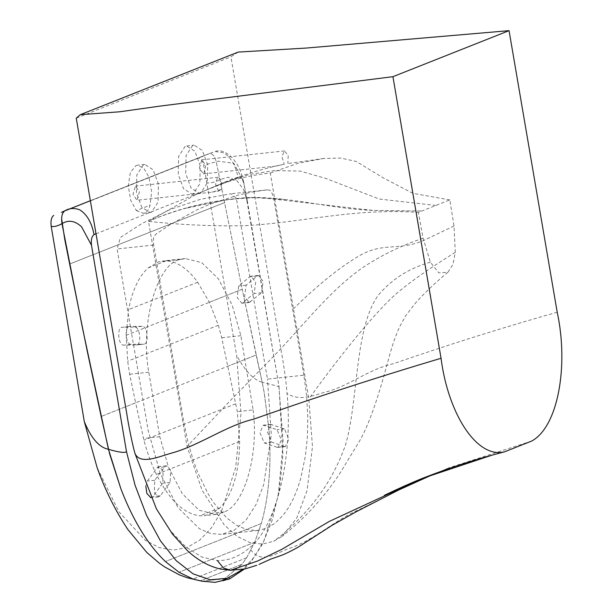 <?xml version="1.0" encoding="UTF-8"?>
<svg xmlns="http://www.w3.org/2000/svg" width="613" height="613" viewBox="0 0 613 613"><rect width="100%" height="100%" fill="white"/><g stroke="black" fill="none" stroke-linecap="round" stroke-linejoin="round"><path stroke-width="0.46" stroke-dasharray="3.06 2.3" d="M238.181 52.082L230.925 56.856L281.482 352.59C283.719 364.237 286.516 384.581 287.022 393.377C293.374 456.762 276.287 526.919 249.399 547.899C239.461 556.52 228.779 560.749 217.347 560.604L201.945 557.087L186.03 547.171L170.544 530.858L156.445 508.943M76.257 118.171L230.925 56.856M284.256 164.207L275.842 166.115L284.256 164.207L281.888 156.614L284.394 150.951L288.21 155.296L287.888 163.456M203.8 173.793L205.822 165.587L201.853 159.809L199.394 168.131L203.37 173.9L203.8 173.793M211.983 192.107L218.58 191.103L221.714 189.241L212.542 192.107L136.96 200.229L139.412 191.907L135.442 186.137L132.983 194.459L136.96 200.229M218.58 191.103L215.523 184.291L217.454 177.486L218.144 177.249L221.515 180.735L221.714 189.241M148.515 221.339C177.525 208.972 207.937 201.263 239.76 198.198C281.796 194.16 328.943 208.964 373.233 210.428L421.874 210.995L373.233 210.435L260.602 197.593C221.025 198.076 183.655 205.991 148.507 221.347L196.221 194.382L213.163 187.111C231.829 179.739 250.87 175.057 270.287 173.065L308.837 398.917L312.477 446.647L307.067 490.477L296.692 518.253L281.827 536.59L273.659 541.271L262.287 544.114L249.912 542.62L237.047 536.283L224.35 525.065L202.106 490.308L187.049 446.502L148.507 221.347C180.85 224.856 212.826 226.304 244.457 225.691C300.6 222.94 352.352 207.991 418.373 212.389L449.842 199.907L454.003 225.998L455.298 252.326L452.923 264.487L447.942 272.218L438.854 272.915L430.387 262.203L423.093 238.242L418.373 212.389M303.872 375.202L273.544 197.455L271.444 191.785L269.889 190.199L267.253 189.869L253.629 191.777L239.124 194.819L210.55 203.953L196.52 210.044L169.035 225.285L155.625 234.411L154.346 236.013L153.495 238.549L153.196 241.698L183.908 422.763L188.114 442.724L193.685 461.604L198.106 473.366L208.382 494.323L211.209 498.936L214.129 503.288L226.542 517.709L236.38 525.149L246.411 529.479L256.372 530.605L266.027 528.49L275.137 523.188L283.49 514.82L288.516 507.641L293.06 499.273L297.067 489.802L300.493 479.335L305.443 455.88L307.397 436.602L307.787 416.396L306.6 395.76L303.872 375.202L267.483 379.11L236.327 198.221L230.863 193.777L200.42 199.309L170.606 209.301L141.565 223.753L120.393 237.492L117.091 248.962L148.308 431.062L160.261 473.627L177.985 507.541L199.325 528.651L210.543 533.532L221.661 534.383L234.503 530.007L246.135 519.908L256.019 504.53L263.72 484.569L271.283 434.671L267.483 379.11M449.842 199.907L412.84 193.317L383.163 177.831L356.214 161.457L340.797 158.07L323.741 158.491L297.872 163.303L270.287 173.065M454.003 225.998L423.453 240.526C397.27 251.629 383.34 241.277 357.785 256.663C338.445 268.302 316.998 285.681 293.458 308.783M455.298 252.326C427.928 269.368 407.906 283.482 395.239 294.661C377.83 309.994 345.249 348.445 308.837 398.917M430.387 262.203C409.04 268.218 391.615 279.298 378.098 295.443C354.452 328.691 358.567 399.362 345.648 444.571C331.311 485.212 308.255 512.192 282.754 534.298L273.659 541.271M423.093 238.242C401.668 245.353 381.57 255.123 362.781 267.552C327.725 291.941 299.78 330.123 267.835 362.206L229.967 400.94L187.049 446.502M557.209 312.224C501.855 327.901 447.329 345.042 393.63 363.655C368.045 369.539 351.333 384.657 328.055 391.385C315.404 394.412 300.27 402.35 287.022 393.377M531.617 441.092L448.969 467.819L410.273 484.462L359.862 509.288C335.112 519.763 314.622 539.892 290.087 548.122C277.038 551.961 261.215 566.481 249.399 547.899M96.019 233.814L238.059 177.502C235.622 165.449 230.856 157.212 223.76 152.798L215.316 151.526L209.408 153.518L64.825 210.834L209.577 153.503C212.412 153.419 214.619 156.116 216.205 161.61L242.196 289.267L262.188 382.267L264.188 392.527L269.015 429.759C270.548 450.509 270.218 470.186 268.019 488.806C266.609 501.342 264.364 512.912 261.291 523.533L254.732 542.26L246.61 557.776L241.989 564.266L224.588 578.749L201.815 581.178M201.907 581.193L224.642 578.733L241.989 564.266L246.61 557.776L254.732 542.26L261.291 523.533L165.403 561.546L261.291 523.533C264.364 512.912 266.609 501.342 268.019 488.806C270.218 470.186 270.548 450.509 269.015 429.759L264.188 392.527L262.188 382.267C253.774 380.091 245.254 371.149 236.641 355.44L241.009 413.285L235.721 467.405L221.416 511.411L211.362 527.931L199.761 540.107L186.957 547.57L173.333 550.106L159.288 547.639L145.243 540.237L118.807 511.648L97.145 467.727M238.059 177.502C240.687 176.789 242.694 179.088 244.066 184.398L279.022 386.573L262.188 382.267L256.165 355.019L101.168 416.465L135.626 402.802L143.94 440.195C147.174 452.616 151.334 464.018 156.407 474.401C169.372 500.116 183.9 513.909 199.976 515.786L204.221 515.709L212.588 513.188L219.952 507.863C232.656 494.576 239.223 472.424 239.66 441.398L237.315 411.591L221.73 337.771L218.335 325.258L209.37 302.286L197.67 282.233C187.547 268.486 177.011 261.36 166.046 260.839L158.79 261.789L147.994 267.996C138.768 276.524 132.301 290.393 128.6 309.619L126.201 335.257L127.688 361.195L129.627 374.282L135.626 402.802M227.576 366.352L256.165 355.019L242.196 289.267L126.201 335.257M61.622 218.711L62.158 214.933M241.989 564.266L200.068 580.886L241.989 564.266M209.37 302.286L242.196 289.267L216.205 161.61C214.619 156.116 212.404 153.411 209.577 153.503L198.114 158.131C200.604 157.863 202.474 160.215 203.731 165.181L236.641 355.44M61.629 212.236L198.114 158.131M244.066 184.398L243.545 181.41L233.791 163.242L218.274 161.196L203.731 165.181M222.803 580.833C220.757 579.791 229.093 577.385 231.109 578.044C229.316 579.377 226.542 580.312 222.803 580.833L226.603 578.48M129.604 326.484L121.972 327.296L134.753 327.097C140.208 326.537 141.833 345.372 136.293 344.966L123.703 345.157C118.248 345.732 116.616 326.882 122.163 327.288L129.604 326.484C124.056 326.078 125.688 344.927 131.151 344.353L143.917 344.154L136.293 344.966L143.733 344.169C149.273 344.575 147.656 325.741 142.193 326.292L129.604 326.484M160.368 495.71L158.522 496.921L154.254 492.523L154.76 480.293L164.522 466.968L166.368 465.75L170.636 470.148L170.13 482.377L160.368 495.71L152.928 496.507L150.821 497.733M145.817 486.178L147.319 481.09L157.081 467.765L158.92 466.554L163.196 470.945L162.69 483.174L152.928 496.507M257.199 275.996L258.425 275.444L263.13 281.252L261.567 292.746L249.292 302.47L244.587 296.661L246.142 285.175L257.199 275.996L249.752 276.792L250.978 276.241L255.69 282.057L254.127 293.543L241.851 303.266L237.147 297.466L238.702 285.972L249.752 276.792M284.501 446.494L285.443 446.609L288.823 439.176L284.463 428.878L270.731 424.38L267.352 431.805L271.705 442.111L284.501 446.494L277.061 447.298L264.264 442.908L259.912 432.609L263.291 425.177L277.015 429.675L281.375 439.973L277.995 447.413L277.061 447.298M136.385 210.588L143.25 213.263L144.729 212.895C147.296 211.83 149.036 209.263 149.963 205.202L136.385 210.588L130.607 200.122L128.301 185.647L130.331 172.521L135.948 165.61L137.412 165.242L143.848 168.253L149.036 177.425L151.656 191.777L149.963 205.202M253.123 409.898C259 453.835 244.587 504.867 224.312 511.932L215.975 514.445L199.102 510.231L182.222 493.634L168.483 467.213L159.786 436.701L148.783 372.221C139.779 323.296 157.441 261.72 181.142 259.383L185.233 258.563L201.746 262.617L218.435 278.869L232.151 305.082L240.886 335.709L253.123 409.898L237.315 411.591M240.886 335.709L221.73 337.771M159.786 436.701L143.496 438.456M148.783 372.221L129.627 374.282M278.831 385.477L283.198 442.762L278.11 496.453L264.142 540.344L254.303 556.964L242.917 569.354M151.488 212.175L150.024 212.535L141.764 207.24L136.469 192.842L136.822 174.82L143.388 164.805L144.852 164.445L153.104 169.747L158.407 184.145L158.054 202.16L151.488 212.175M193.287 193.693L191.823 194.053L183.563 188.758L178.268 174.353L178.621 156.338L185.187 146.323L186.651 145.963L194.903 151.265L200.206 165.663L199.853 183.678L193.287 193.693M200.727 192.888L199.263 193.256L191.011 187.953L185.708 173.556L186.061 155.533L192.628 145.526L194.091 145.158L202.351 150.461L207.646 164.859L207.294 182.881L200.727 192.888M435.858 205.455L379.133 199.018L326.032 178.513L300.247 171.096L274.593 170.567L249.261 174.475L224.281 182.306L213.163 187.111M153.48 245.054L117.091 248.962M246.61 557.776L192.988 579.032L246.61 557.776M254.732 542.26L179.034 572.266L254.732 542.26M219.952 507.863L199.976 515.786M239.66 441.398L156.407 474.401M235.637 403.844L143.94 440.195M218.335 325.258L127.688 361.195M197.67 282.233L128.6 309.619M166.046 260.839L147.994 267.996M224.749 202.535L69.652 264.019L224.749 202.535M209.577 153.503L64.541 211.002L209.577 153.503M247.491 202.045L243.637 189.609L236.932 180.774L228.297 177.218L220.19 179.532C215.6 182.084 211.255 183.18 207.148 182.827M131.151 344.353L123.703 345.157M142.193 326.292L134.753 327.097M154.76 480.293L147.319 481.09M170.13 482.377L162.69 483.174M164.522 466.968L157.081 467.765M261.567 292.746L254.127 293.543M246.142 285.175L238.702 285.972M250.518 301.918L243.077 302.722M284.463 428.878L277.015 429.675M271.705 442.111L264.264 442.908M271.674 424.487L264.234 425.292M224.312 511.932L212.588 513.188M181.142 259.383L158.79 261.789M284.555 150.921L201.853 159.809M275.842 166.115L203.37 173.9M218.144 177.249L135.442 186.137M285.949 199.562L252.127 197.524L227.875 199.57L184.743 208.527M196.221 194.382L224.258 182.322M224.281 182.306C242.748 174.981 261.49 169.203 280.516 164.989M323.741 158.491L287.068 163.617M447.942 272.218C435.912 282.126 425.085 292.401 415.468 303.052L405.921 315.427L399.676 326.714C395.99 334.644 392.558 344.414 389.37 356.007C382.88 379.922 372.528 418.648 359.333 441.444L339.38 474.155C323.197 498.369 304.01 519.18 281.827 536.59M258.05 530.475L221.661 534.383M267.253 189.869L230.863 193.777M410.273 484.462L448.969 467.819M435.59 473.305L414.94 481.389L384.405 495.296M270.456 559.263L272.057 558.566M203.424 156.116L59.009 213.37M158.522 496.921L151.082 497.725M166.368 465.75L158.92 466.554M258.425 275.444L250.978 276.241M249.292 302.47L241.851 303.266M285.443 446.609L277.995 447.413M270.731 424.38L263.291 425.177M90.364 200.712L209.408 153.518M185.233 258.563L162.897 260.962M215.975 514.445L204.221 515.709M247.284 200.712L278.938 386.075M243.545 181.41L247.261 200.543M215.316 151.526C220.036 149.465 225.806 151.641 232.618 158.054C240.258 168.138 240.58 170.667 243.591 181.632M279.022 386.573L282.93 454.969L279.505 489.028L272.417 519.571L262.785 543.639L250.564 562.512L244.357 569.071M143.25 213.263L150.024 212.535M144.852 164.445L137.412 165.242M191.823 194.053L199.263 193.256M186.651 145.963L194.091 145.158"/><path stroke-width="0.92" d="M509.058 30.65L557.209 312.224C568.864 366.145 557.983 426.977 531.617 441.092L504.645 451.789C477.113 459.03 448.134 414.005 441.046 358.276L392.933 76.686L509.058 30.65L306.285 48.052L238.181 52.082L80.257 114.692L76.257 118.171L126.807 413.905C128.577 425.736 132.653 445.582 135.029 453.628L156.445 508.943L172.468 534.069L187.409 550.643C197.67 560.129 208.604 566.236 220.213 568.971L230.411 570.305L223.4 567.922L217.347 560.604M441.046 358.276C377.8 377.079 315.212 397.416 253.284 419.292C227.599 425.215 200.842 444.318 174.284 452.34C160.453 455.834 140.668 465.619 135.029 453.628M504.645 451.789L492.147 455.122L421.966 478.523L329.396 521.364L281.857 549.309L257.728 560.964L230.411 570.305L245.361 568.856L256.74 565.286M392.933 76.686L159.763 106.133L119.796 111.773L80.257 114.692M62.158 214.933L63.039 212.719L64.541 211.002C61.944 213.217 61.093 217.446 61.997 223.684L82.456 327.909L108.447 449.291L120.792 488.523C127.856 507.074 136.063 523.372 145.404 537.417C151.771 546.865 158.438 554.903 165.403 561.546L179.034 572.266L192.988 579.032L201.815 581.178L192.988 579.032L179.034 572.266L165.403 561.546C158.438 554.903 151.771 546.865 145.404 537.417C136.063 523.372 127.856 507.074 120.792 488.523L109.612 453.804L101.168 416.465L87.161 350.728L69.652 264.019L64.779 239.568L61.622 218.711M242.917 569.354L227.208 578.297L210.343 579.814L193.095 573.852L176.207 560.673L160.453 540.858L146.515 515.295L135.029 485.121L126.5 451.681L91.49 245.254C90.908 239.867 91.766 236.311 94.073 234.58C91.621 222.358 86.77 214.067 79.514 209.715C74.05 207.83 69.154 208.205 64.825 210.834L61.629 212.236M91.49 245.254L81.506 226.718C74.847 220.665 68.342 219.653 61.997 223.684C57.17 226.266 53.561 227.101 51.17 226.189C50.55 220.734 51.4 217.125 53.729 215.37M126.5 451.681C124.73 453.114 118.707 452.317 108.447 449.291C99.229 447.505 91.184 438.287 84.31 421.644L51.17 226.189M244.357 569.071L229.614 578.91L215.063 582.35L201.815 581.178L187.325 577.791L179.41 574.879L164.736 566.956L159.311 563.148L146.898 552.558L127.856 529.517C115.359 510.621 105.122 490.025 97.145 467.727L84.31 421.644M150.821 497.733L146.814 493.319L145.817 486.178M90.364 200.712L64.825 210.834M94.073 234.58L96.019 233.814M222.803 580.833L226.603 578.48M421.966 478.523C445.988 469.121 469.382 461.321 492.147 455.122M423.966 477.734L421.1 478.883C410.518 483.182 398.289 488.653 384.405 495.296M270.019 559.37L281.229 555.424C284.892 554.121 290.439 551.424 297.887 547.34L332.369 525.142L356.567 511.548L398.902 489.894L435.59 473.305M259.015 564.381L270.456 559.263"/></g></svg>

